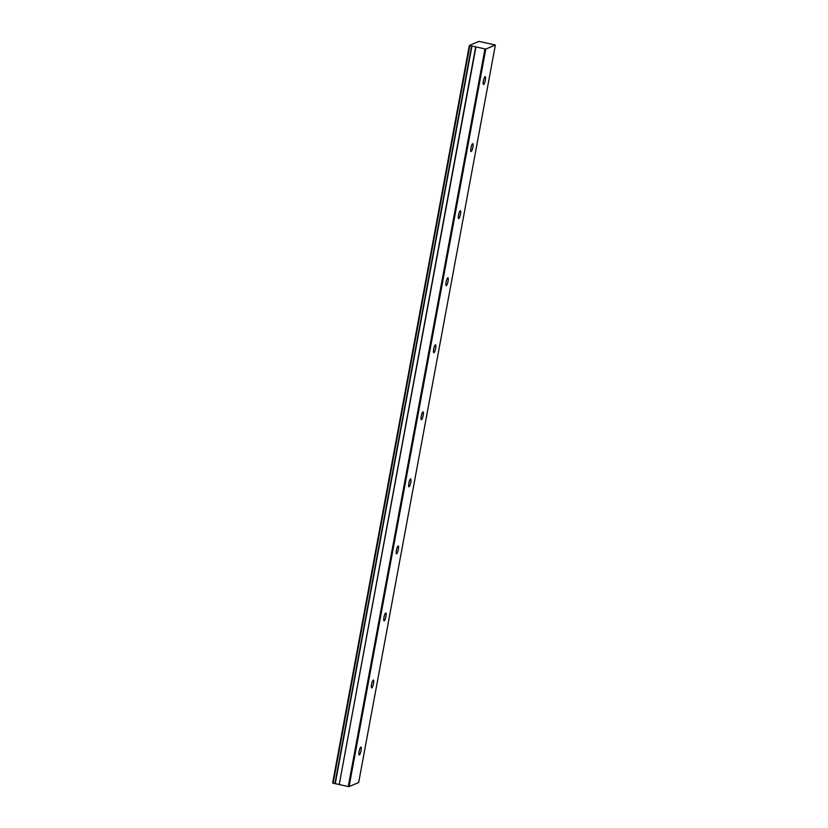 <?xml version="1.0" encoding="UTF-8"?>
<svg xmlns="http://www.w3.org/2000/svg" width="828" height="828" viewBox="0 0 828 828"><rect width="100%" height="100%" fill="white"/><g stroke="black" fill="none" stroke-linecap="round" stroke-linejoin="round"><path stroke-width="1.24" d="M485.311 80.161A4.026 0.859 102.4 0 0 485.218 76.642A4.026 0.859 102.4 0 0 483.386 80.978A4.026 0.859 102.4 0 0 483.49 84.497A4.026 0.859 102.4 0 0 485.311 80.161M361.049 750.623A4.026 0.859 102.4 0 0 360.956 747.104A4.026 0.859 102.4 0 0 359.124 751.451A4.026 0.859 102.4 0 0 359.228 754.96A4.026 0.859 102.4 0 0 361.049 750.623M373.48 683.576A4.026 0.859 102.4 0 0 373.376 680.057A4.026 0.859 102.4 0 0 371.555 684.404A4.026 0.859 102.4 0 0 371.658 687.923A4.026 0.859 102.4 0 0 373.48 683.576M385.91 616.529A4.026 0.859 102.4 0 0 385.807 613.02A4.026 0.859 102.4 0 0 383.975 617.357A4.026 0.859 102.4 0 0 384.078 620.876A4.026 0.859 102.4 0 0 385.91 616.529M398.33 549.481A4.026 0.859 102.4 0 0 398.227 545.973A4.026 0.859 102.4 0 0 396.405 550.309A4.026 0.859 102.4 0 0 396.508 553.828A4.026 0.859 102.4 0 0 398.33 549.481M410.76 482.445A4.026 0.859 102.4 0 0 410.657 478.926A4.026 0.859 102.4 0 0 408.835 483.262A4.026 0.859 102.4 0 0 408.928 486.781A4.026 0.859 102.4 0 0 410.76 482.445M423.18 415.397A4.026 0.859 102.4 0 0 423.087 411.878A4.026 0.859 102.4 0 0 421.255 416.215A4.026 0.859 102.4 0 0 421.359 419.734A4.026 0.859 102.4 0 0 423.18 415.397M435.611 348.35A4.026 0.859 102.4 0 0 435.507 344.831A4.026 0.859 102.4 0 0 433.686 349.168A4.026 0.859 102.4 0 0 433.789 352.687A4.026 0.859 102.4 0 0 435.611 348.35M448.041 281.303A4.026 0.859 102.4 0 0 447.938 277.784A4.026 0.859 102.4 0 0 446.106 282.12A4.026 0.859 102.4 0 0 446.209 285.639A4.026 0.859 102.4 0 0 448.041 281.303M460.461 214.255A4.026 0.859 102.4 0 0 460.358 210.736A4.026 0.859 102.4 0 0 458.536 215.073A4.026 0.859 102.4 0 0 458.64 218.592A4.026 0.859 102.4 0 0 460.461 214.255M472.891 147.208A4.026 0.859 102.4 0 0 472.788 143.689A4.026 0.859 102.4 0 0 470.966 148.026A4.026 0.859 102.4 0 0 471.06 151.545A4.026 0.859 102.4 0 0 472.891 147.208M485.777 49.09L469.331 45.478L478.915 41.4L495.361 45.012L358.669 782.522L349.085 786.6L485.777 49.09L495.361 45.012M349.085 786.6L348.257 786.528L484.949 49.018M471.618 46.089L334.926 783.598L333.135 783.205L332.639 782.988L469.331 45.478M348.257 786.528L339.232 784.54L475.924 47.03M475.676 46.958L339.232 784.54M338.994 784.468L335.247 783.64L471.939 46.13M469.828 45.695L333.135 783.205"/></g></svg>
